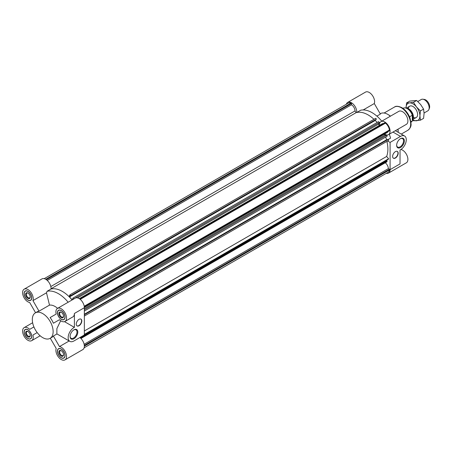 <?xml version="1.0" encoding="UTF-8"?>
<svg xmlns="http://www.w3.org/2000/svg" width="452" height="452" viewBox="0 0 452 452"><rect width="100%" height="100%" fill="white"/><g stroke="black" fill="none" stroke-linecap="round" stroke-linejoin="round"><path stroke-width="0.68" d="M390.087 169.653L400.031 163.912L400.031 150.002A8.176 4.723 120 0 0 405.743 142.855A8.176 4.723 120 0 0 404.585 136.001A8.176 4.723 120 0 0 400.495 136.408L390.087 142.414L390.087 169.653A7.52 4.345 60 0 1 388.528 173.099A7.52 4.345 60 0 1 386.274 173.342M387.601 140.979L390.087 142.414M388.279 139.47L390.562 138.148A27.962 16.148 60 0 0 389.274 134.21M346.362 104.22A7.52 4.345 60 0 1 347.707 102.384L365.51 92.106A7.52 4.345 60 0 1 372.103 95.05A7.52 4.345 60 0 1 374.296 103.542L380.386 114.09L376.872 116.113M380.2 113.768L380.414 113.644A14.718 8.498 60 0 1 387.776 114.373L388.697 114.91A13.407 7.74 60 0 1 390.488 116.141M398.009 129.17A13.407 7.74 60 0 1 398.184 131.334L398.184 132.306A14.718 8.498 60 0 0 397.862 129.255M388.697 114.91L387.776 114.373A14.718 8.498 60 0 1 390.336 116.226M384.386 134.165A27.962 16.148 60 0 1 384.81 135.142A27.962 16.148 -120 0 0 384.386 134.165M379.454 125.379A7.52 4.345 60 0 1 381.008 121.611A7.52 4.345 60 0 1 388.528 125.955A7.52 4.345 60 0 1 388.528 134.645A7.52 4.345 60 0 1 384.494 134.103M347.707 102.384A7.52 4.345 60 0 1 353.713 104.632A7.52 4.345 60 0 1 356.764 112.491A27.962 16.148 60 0 1 373.962 119.305A27.962 16.148 -120 0 0 356.052 112.689L355.029 110.915A5.034 2.91 -120 0 0 351.464 104.791L351.464 103.559L350.808 103.18A6.605 3.814 -120 0 0 348.164 103.18L44.223 278.658M77.575 297.896L378.42 124.204A27.962 16.148 60 0 1 379.352 125.441A27.962 16.148 -120 0 0 378.42 124.204L379.375 122.452L378.623 121.605L72.885 298.117L72.473 299.744M381.754 121.181A27.962 16.148 60 0 0 360.696 110.22L356.764 112.491M381.008 121.611L398.817 111.333A7.52 4.345 60 0 1 406.337 115.672A7.52 4.345 60 0 1 406.337 124.362L388.528 134.645M374.296 103.542L363.205 109.943M393.33 158.16A3.927 2.266 120 0 0 396.314 156.968A3.927 2.266 120 0 0 397.952 153.098A3.927 2.266 120 0 0 397.251 151.375M398.184 153.228A3.927 2.266 120 0 0 397.37 151.431A3.927 2.266 120 0 0 393.443 153.703A3.927 2.266 120 0 0 393.443 158.234A3.927 2.266 120 0 0 396.466 157.183A3.927 2.266 120 0 0 398.184 153.228M400.495 138.634A5.452 3.147 -60 0 1 404.348 140.86A5.452 3.147 -60 0 1 400.495 147.533A5.452 3.147 -60 0 1 396.641 145.307A5.452 3.147 -60 0 1 400.495 138.634L400.495 138.634M400.291 138.758A4.887 2.825 -60 0 1 402.546 138.617A4.887 2.825 -60 0 1 402.546 144.267A4.887 2.825 -60 0 1 397.653 147.086A4.887 2.825 -60 0 1 396.647 145.069M400.901 149.505A7.52 4.345 60 0 1 407.105 155.691A7.52 4.345 60 0 1 406.337 162.816L388.528 173.099M46.381 279.698L351.464 103.559M47.257 280.421L351.464 104.791M80.151 337.378L81.049 338.412L81.422 337.768L80.529 337.158M73.552 299.122L72.885 298.117M72.207 299.896L69.563 296.919L70.218 295.71L70.512 296.037L70.71 295.67L69.958 294.823L69.009 296.574A27.962 16.148 -120 0 0 51.025 289.009A7.52 4.345 -120 0 0 47.974 281.15A7.52 4.345 -120 0 0 41.968 278.901L24.159 289.184A7.52 4.345 -120 0 0 23.414 296.365A7.52 4.345 -120 0 0 29.674 302.507L35.578 312.739M45.765 279.296L350.808 103.18M84.134 347.78L388.07 172.302A6.605 3.814 -120 0 0 389.392 170.008L389.392 169.251L388.33 168.641A5.034 2.91 -120 0 0 385.251 162.788M84.349 346.125L389.392 170.008M84.309 345.39L389.392 169.251M84.123 344.271L388.33 168.641M81.049 338.412L386.788 161.895L387.161 161.251L386.748 160.776L81.01 337.288M81.422 337.768L387.161 161.251M386.505 160.912L386.2 160.562M84.349 334.83L388.234 159.386L388.607 158.737L386.629 156.46A27.962 16.148 -120 0 0 386.884 141.391M84.349 334.401L388.607 158.737M84.349 330.977L386.629 156.46M84.349 316.061L388.607 140.402L388.234 139.329L387.816 139.323L84.349 314.53M84.349 314.773L388.234 139.329M387.098 139.741L386.596 139.741L385.675 137.075M84.349 314.242L386.596 139.741M84.349 311.049L387.161 136.221L386.788 135.148L384.81 135.142L84.349 308.614M84.349 309.756L386.788 135.148M84.343 307.394L387.285 132.492A5.034 2.91 -120 0 0 388.076 131.56M84.309 306.936L389.392 130.797L389.392 130.04A6.605 3.814 -120 0 0 385.426 123.164L384.771 122.786L79.682 298.925M84.208 306.236L389.392 130.04M80.241 299.36L385.426 123.164M383.454 123.549A5.034 2.91 -120 0 0 382.251 123.763L79.303 298.67M73.636 298.964L379.375 122.452M377.126 122.464L375.301 120.401L375.567 119.916M69.563 296.919L375.301 120.401M70.512 296.037L376.448 119.153L375.697 118.305L69.958 294.823M70.71 295.67L376.448 119.153M51.042 288.783L356.052 112.689M50.81 286.551L355.029 110.915M64.512 321.654L74.405 327.367A8.176 4.723 120 0 0 68.693 334.52A8.176 4.723 120 0 0 69.851 341.367A8.176 4.723 120 0 0 73.942 340.961L84.349 334.955L84.349 307.716A7.52 4.345 -120 0 0 81.066 300.145A7.52 4.345 -120 0 0 75.269 298.128L57.46 308.411A7.52 4.345 -120 0 0 56.201 314.05L50.11 317.564A14.718 8.498 -120 0 1 53.381 323.231L59.472 319.711L53.381 323.231M69.851 341.367L56.873 333.875L56.879 328.627L60.681 320.722M27.917 338.559A5.396 3.113 -120 0 0 30.617 338.825A5.396 3.113 -120 0 0 30.617 332.593A5.396 3.113 -120 0 0 25.222 329.48A5.396 3.113 -120 0 0 24.391 333.802A5.396 3.113 -120 0 0 27.917 338.559M33.911 326.92L29.674 329.367A7.52 4.345 -120 0 0 24.159 327.638A7.52 4.345 -120 0 0 24.159 336.328A7.52 4.345 -120 0 0 31.68 340.667A7.52 4.345 -120 0 0 32.939 335.028L37.183 332.582L32.939 335.028M57.602 308.332A14.718 8.498 -120 0 0 49.5 305.123L46.499 292.794L47.093 291.28L51.025 289.009A27.962 16.148 -120 0 1 72.083 299.97M68.15 302.241A27.962 16.148 -120 0 0 47.093 291.28M49.5 305.123L39.03 311.168L32.939 300.62A7.52 4.345 -120 0 0 30.747 292.128A7.52 4.345 -120 0 0 24.159 289.184M32.939 300.62L46.499 292.794M42.72 337.627A14.718 8.498 -120 0 0 50.082 338.356A14.718 8.498 -120 0 0 50.082 321.361A14.718 8.498 -120 0 0 35.363 312.863A14.718 8.498 -120 0 0 33.103 324.655A14.718 8.498 -120 0 0 42.72 337.627M50.296 338.232L56.201 348.458A7.52 4.345 -120 0 0 58.393 356.95A7.52 4.345 -120 0 0 64.981 359.894L82.789 349.616A7.52 4.345 -120 0 0 84.095 344.136A7.52 4.345 -120 0 0 79.885 337.531M50.082 338.356L51.929 337.288A14.718 8.498 -120 0 0 53.381 336.022L56.986 333.938M39.03 311.168A14.718 8.498 -120 0 0 37.211 311.795L35.363 312.863M27.917 300.105A5.396 3.113 -120 0 0 30.617 300.371A5.396 3.113 -120 0 0 30.617 294.139A5.396 3.113 -120 0 0 25.222 291.026A5.396 3.113 -120 0 0 24.391 295.348A5.396 3.113 -120 0 0 27.917 300.105M64.981 359.894A7.52 4.345 -120 0 0 65.726 352.718A7.52 4.345 -120 0 0 59.472 346.571L69.167 340.972M61.223 319.332A5.396 3.113 -120 0 0 63.918 319.598A5.396 3.113 -120 0 0 63.918 313.366A5.396 3.113 -120 0 0 58.523 310.253A5.396 3.113 -120 0 0 57.698 314.575A5.396 3.113 -120 0 0 61.223 319.332M59.472 319.711A7.52 4.345 -120 0 0 64.981 321.44A7.52 4.345 -120 0 0 64.981 312.756A7.52 4.345 -120 0 0 57.46 308.411M61.223 357.786A5.396 3.113 -120 0 0 63.918 358.052A5.396 3.113 -120 0 0 63.918 351.82A5.396 3.113 -120 0 0 58.523 348.707A5.396 3.113 -120 0 0 57.698 353.029A5.396 3.113 -120 0 0 61.223 357.786M59.472 346.571L53.381 336.022M61.223 317.598A3.271 1.887 -120 0 0 63.534 316.259A3.271 1.887 -120 0 0 61.223 312.253A3.271 1.887 -120 0 0 58.907 313.592A3.271 1.887 -120 0 0 61.223 317.598M61.223 319.197A5.232 3.023 -120 0 0 63.839 319.457A5.232 3.023 -120 0 0 63.839 313.417A5.232 3.023 -120 0 0 58.607 310.394A5.232 3.023 -120 0 0 57.805 314.586A5.232 3.023 -120 0 0 61.223 319.197M61.223 357.651A5.232 3.023 -120 0 0 63.839 357.911A5.232 3.023 -120 0 0 63.839 351.871A5.232 3.023 -120 0 0 58.607 348.848A5.232 3.023 -120 0 0 57.805 353.04A5.232 3.023 -120 0 0 61.223 357.651M61.223 356.052A3.271 1.887 -120 0 0 63.534 354.718A3.271 1.887 -120 0 0 61.223 350.712A3.271 1.887 -120 0 0 58.907 352.046A3.271 1.887 -120 0 0 61.223 356.052M27.917 299.97A5.232 3.023 -120 0 0 30.538 300.23A5.232 3.023 -120 0 0 30.538 294.19A5.232 3.023 -120 0 0 25.301 291.167A5.232 3.023 -120 0 0 24.498 295.359A5.232 3.023 -120 0 0 27.917 299.97M27.917 298.371A3.271 1.887 -120 0 0 30.233 297.032A3.271 1.887 -120 0 0 27.917 293.026A3.271 1.887 -120 0 0 25.606 294.365A3.271 1.887 -120 0 0 27.917 298.371M27.917 338.424A5.232 3.023 -120 0 0 30.538 338.684A5.232 3.023 -120 0 0 30.538 332.644A5.232 3.023 -120 0 0 25.301 329.621A5.232 3.023 -120 0 0 24.498 333.813A5.232 3.023 -120 0 0 27.917 338.424M27.917 336.825A3.271 1.887 -120 0 0 30.233 335.486A3.271 1.887 -120 0 0 27.917 331.486A3.271 1.887 -120 0 0 25.606 332.819A3.271 1.887 -120 0 0 27.917 336.825M73.738 329.96A4.887 2.825 -60 0 1 75.992 329.824A4.887 2.825 -60 0 1 76.738 333.74A4.887 2.825 -60 0 1 73.546 338.051A4.887 2.825 -60 0 1 71.1 338.294A4.887 2.825 -60 0 1 70.094 336.271M73.942 338.734A5.452 3.147 -60 0 1 70.088 336.514A5.452 3.147 -60 0 1 73.942 329.836A5.452 3.147 -60 0 1 77.795 332.062A5.452 3.147 -60 0 1 73.942 338.734M61.415 350.831A2.74 1.582 -120 0 0 60.229 350.792A2.74 1.582 -120 0 0 59.805 352.984A2.74 1.582 -120 0 0 61.596 355.402A2.74 1.582 -120 0 0 62.969 355.538A2.74 1.582 -120 0 0 63.529 354.487M28.114 293.15A2.74 1.582 -120 0 0 26.922 293.111A2.74 1.582 -120 0 0 26.504 295.303A2.74 1.582 -120 0 0 28.295 297.721A2.74 1.582 -120 0 0 29.662 297.857A2.74 1.582 -120 0 0 30.222 296.8M28.114 331.604A2.74 1.582 -120 0 0 26.922 331.565A2.74 1.582 -120 0 0 26.504 333.757A2.74 1.582 -120 0 0 28.295 336.175A2.74 1.582 -120 0 0 29.662 336.311A2.74 1.582 -120 0 0 30.222 335.26M61.415 312.377A2.74 1.582 -120 0 0 60.229 312.338A2.74 1.582 -120 0 0 59.805 314.53A2.74 1.582 -120 0 0 61.596 316.948A2.74 1.582 -120 0 0 62.969 317.084A2.74 1.582 -120 0 0 63.529 316.027M76.953 325.864A3.927 2.266 120 0 0 80.761 323.536A3.927 2.266 120 0 0 80.874 319.078M76.252 324.14A3.927 2.266 120 0 0 77.066 325.937A3.927 2.266 120 0 0 80.993 323.672A3.927 2.266 120 0 0 80.993 319.14A3.927 2.266 120 0 0 77.97 320.191A3.927 2.266 120 0 0 76.252 324.14M74.405 327.367L74.405 313.456A7.52 4.345 60 0 1 72.845 316.903L64.981 321.44M410.93 121.774L412.292 120.995L412.292 115.237A8.012 4.627 60 0 0 407.201 108.633A8.012 4.627 60 0 0 403.195 108.237L402.975 108.367M412.292 120.995A8.012 4.627 60 0 1 411.207 122.113L410.987 122.243M406.534 108.294A6.543 3.774 60 0 1 408.789 108.921A6.543 3.774 60 0 1 412.992 114.463A6.543 3.774 60 0 1 412.292 119.774L416.252 117.503M407.941 109.118A6.051 3.492 60 0 1 408.591 109.435A6.051 3.492 60 0 1 412.297 114.051A6.051 3.492 60 0 1 412.292 118.995M409.535 116.825L412.292 115.237M417.801 101.502L421.275 99.496A6.543 3.774 60 0 1 422.897 99.22L424.292 99.412A5.599 3.232 60 0 1 425.705 99.926A5.599 3.232 60 0 1 429.4 108.26L428.869 109.565A6.543 3.774 60 0 1 427.818 110.825L424.078 112.983M422.897 99.22A6.543 3.774 60 0 1 424.547 99.824A6.543 3.774 60 0 1 428.869 109.565M412.597 119.616A9.814 5.667 -120 0 0 416.45 120.78A9.814 5.667 -120 0 0 419.919 115.842L420.422 110.932L416.45 106.904L413.484 102.299L409.512 102.898A9.814 5.667 -120 0 0 406.043 107.83A9.814 5.667 -120 0 0 406.049 108.107L406.546 102.92L409.71 101.095L416.648 100.474L420.614 104.502L423.586 109.101L424.083 113.441L423.586 118.356L420.422 120.181L419.919 115.842A9.814 5.667 -120 0 0 416.45 106.904A9.814 5.667 -120 0 0 409.512 102.898L406.546 102.92M413.484 102.299L416.648 100.474M412.326 119.769L413.484 120.803L420.422 120.181M413.394 117.396A6.543 3.774 -120 0 0 417.608 114.509A6.543 3.774 -120 0 0 412.981 106.497A6.543 3.774 -120 0 0 408.376 108.7M420.422 110.932L423.586 109.101M392.986 132.069L400.495 136.408M401.19 107.7A13.407 7.74 60 0 1 409.947 119.514A13.407 7.74 60 0 1 407.89 130.261C410.258 128.334 411.309 126.187 411.049 123.803L410.071 118.198C408.32 113.48 405.574 109.955 401.845 107.632C398.331 106.05 395.879 105.847 394.483 107.034A13.407 7.74 60 0 1 401.19 107.7M74.405 313.456L84.349 307.716M404.585 136.001L395.381 130.69M394.483 107.034L384.104 113.028M407.89 130.261L401.269 134.086M32.634 322.745L24.159 327.638M40.155 335.774L31.68 340.667M63.839 357.911L64.5 357.532M58.607 348.848L59.263 348.469M30.538 300.23L31.194 299.851M25.301 291.167L25.962 290.789M30.538 338.684L31.194 338.305M25.301 329.621L25.962 329.242M63.839 319.457L64.5 319.078M58.607 310.394L59.263 310.015M409.71 106.175L406.246 108.175"/></g></svg>

